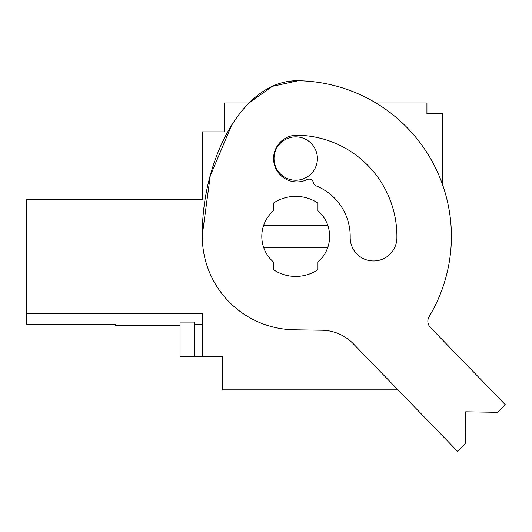 <?xml version="1.0" encoding="UTF-8"?>
<svg xmlns="http://www.w3.org/2000/svg" width="532" height="532" viewBox="0 0 532 532"><rect width="100%" height="100%" fill="white"/><g stroke="black" fill="none" stroke-linecap="round" stroke-linejoin="round"><path stroke-width="0.8" d="M26.6 305.341L26.6 324.507L115.564 324.507L115.564 325.624L180.062 325.624M194.865 356.493L194.865 322.073L180.062 322.073L180.062 356.493L202.3 356.493L202.3 313.395L26.6 313.395L26.6 199.7L202.3 199.7L202.3 131.863L224.544 131.863L224.544 102.949L248.949 102.949L272.371 86.33L298.159 80.731L290.785 81.097L298.159 80.731A155.683 155.683 0 0 1 429.131 316.633A8.898 8.898 0 0 0 430.361 327.406L505.4 404.839L497.686 412.313L465.7 411.808L465.194 443.801L457.487 451.269L353.295 343.752A44.482 44.482 0 0 0 322.046 330.232L294.243 329.793A93.413 93.413 0 0 1 202.313 234.925C201.854 160.398 242.22 79.7 298.159 80.731M442.504 184.518L442.504 113.655L426.93 113.655L426.93 102.949L375.905 102.949M202.3 313.395L202.3 356.493L222.316 356.493L222.316 389.856L397.969 389.856M202.3 324.64L194.865 324.64M263.673 247.513A33.915 33.915 0 0 0 273.475 262.003L273.475 269.684A40.033 40.033 0 0 0 317.956 269.684L317.956 262.003A33.915 33.915 0 0 0 317.956 210.785L317.956 203.104A40.033 40.033 0 0 0 273.475 203.104L273.475 210.785A33.915 33.915 0 0 0 263.673 247.513A33.915 33.915 0 0 1 263.673 225.275L327.752 225.275A33.915 33.915 0 0 1 327.752 247.513L263.673 247.513M274.027 158.549A21.686 21.686 0 0 0 295.712 180.235A21.686 21.686 0 0 0 317.398 158.549A21.686 21.686 0 0 0 295.712 136.864A21.686 21.686 0 0 0 274.027 158.549M429.131 316.633A8.898 8.898 0 0 0 430.361 327.406M297.302 135.214A23.355 23.355 0 0 0 274.14 163.617A23.355 23.355 0 0 0 307.137 179.57A4.449 4.449 0 0 1 313.434 182.656A4.449 4.449 0 0 0 316.121 185.868A54.49 54.49 0 0 1 350.196 237.252A23.355 23.355 0 0 0 373.178 260.966A23.355 23.355 0 0 0 396.899 237.984A101.193 101.193 0 0 0 297.302 135.214M202.313 234.925L210.233 175.939L231.985 124.348"/></g></svg>
